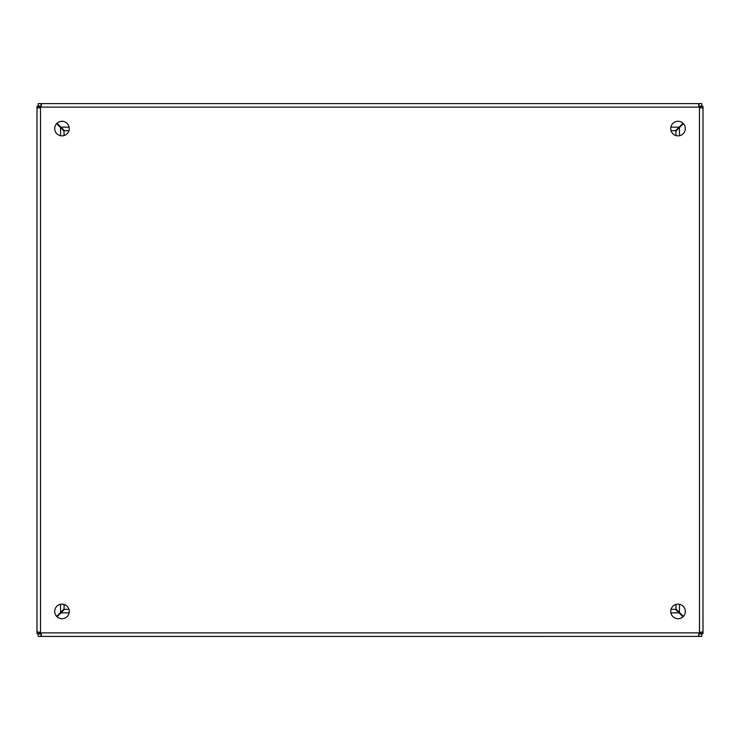 <?xml version="1.0" encoding="UTF-8"?>
<svg xmlns="http://www.w3.org/2000/svg" width="740" height="740" viewBox="0 0 740 740"><rect width="100%" height="100%" fill="white"/><g stroke="black" fill="none" stroke-linecap="round" stroke-linejoin="round"><path stroke-width="1.11" d="M703 525.048L703 110.593M54.695 128.575A7.28 7.28 0 0 1 65.62 122.267A7.28 7.28 0 0 1 65.62 134.883A7.28 7.28 0 0 1 54.695 128.575M670.736 128.575A7.28 7.28 0 0 1 681.67 122.267A7.28 7.28 0 0 1 681.67 134.883A7.28 7.28 0 0 1 670.736 128.575M54.695 611.425A7.28 7.28 0 0 1 65.62 605.116A7.28 7.28 0 0 1 65.62 617.734A7.28 7.28 0 0 1 54.695 611.425M670.745 611.425A7.28 7.28 0 0 1 681.67 605.116A7.28 7.28 0 0 1 681.67 617.734A7.28 7.28 0 0 1 670.745 611.425M700.493 632.182L703 632.496L703 107.504L701.973 108.003L699.494 107.504A2.331 2.331 0 0 1 699.096 107.106L698.597 104.627L699.096 103.6L40.904 103.6L41.403 104.627L40.904 107.106A2.331 2.331 0 0 1 40.506 107.504L38.027 108.003L37 107.504L37 632.496L38.027 631.997L40.506 632.496A2.331 2.331 0 0 1 40.904 632.894L41.403 635.373L40.904 636.4L699.096 636.4L698.597 635.373L699.096 632.894A2.331 2.331 0 0 1 699.494 632.496L701.973 631.997L703 632.496L703 107.504L700.493 107.818M40.904 106.061L38.23 106.061L38.23 103.6L40.904 103.6L41.209 106.107M698.782 106.107L699.096 103.6L701.77 103.6L701.77 106.061L699.096 106.061M39.46 632.496L39.46 633.736L37 633.736L37 632.496L39.507 632.191M39.507 107.818L37 107.504L37 106.264L39.46 106.264L39.46 107.504M699.096 633.94L701.77 633.94L701.77 636.4L699.096 636.4L698.782 633.893M41.218 633.893L40.904 636.4L38.23 636.4L38.23 633.94L40.904 633.94M700.54 107.504L700.54 106.264L703 106.264L703 107.504M703 632.496L703 633.736L700.54 633.736L700.54 632.496M700.54 633.57L699.494 632.524L699.476 107.494L700.54 106.431M700.17 106.061L699.124 107.106L40.876 107.106L39.831 106.061M39.46 106.431L40.506 107.476L40.506 632.524L39.46 633.57M39.831 633.94L40.876 632.894L699.106 632.876L700.17 633.94M683.353 123.608L675.944 131.026L675.944 135.559M675.944 604.441L675.944 608.974L683.353 616.392M682.992 123.247L679.08 127.151L670.884 127.151M69.116 127.151L60.921 127.151L57.008 123.247M56.647 123.608L60.55 127.521L60.55 135.716M60.55 604.284L60.55 612.48L56.647 616.392M682.992 616.753L675.574 609.344L671.041 609.344M68.959 609.344L64.426 609.344L57.008 616.753M60.921 127.151L64.426 130.656L68.959 130.656M671.041 130.656L675.574 130.656L679.08 127.151M60.55 612.48L64.056 608.974L64.056 604.441M64.056 135.559L64.056 131.026L60.55 127.521M676.971 610.001L675.944 608.974M64.426 130.656L63.4 129.63M676.601 129.63L675.574 130.656M63.03 130L64.056 131.026M63.4 610.37L64.426 609.344M679.449 127.521L679.449 135.716M679.449 604.284L679.449 612.48M679.08 612.85L670.884 612.85M69.116 612.85L60.921 612.85"/></g></svg>
